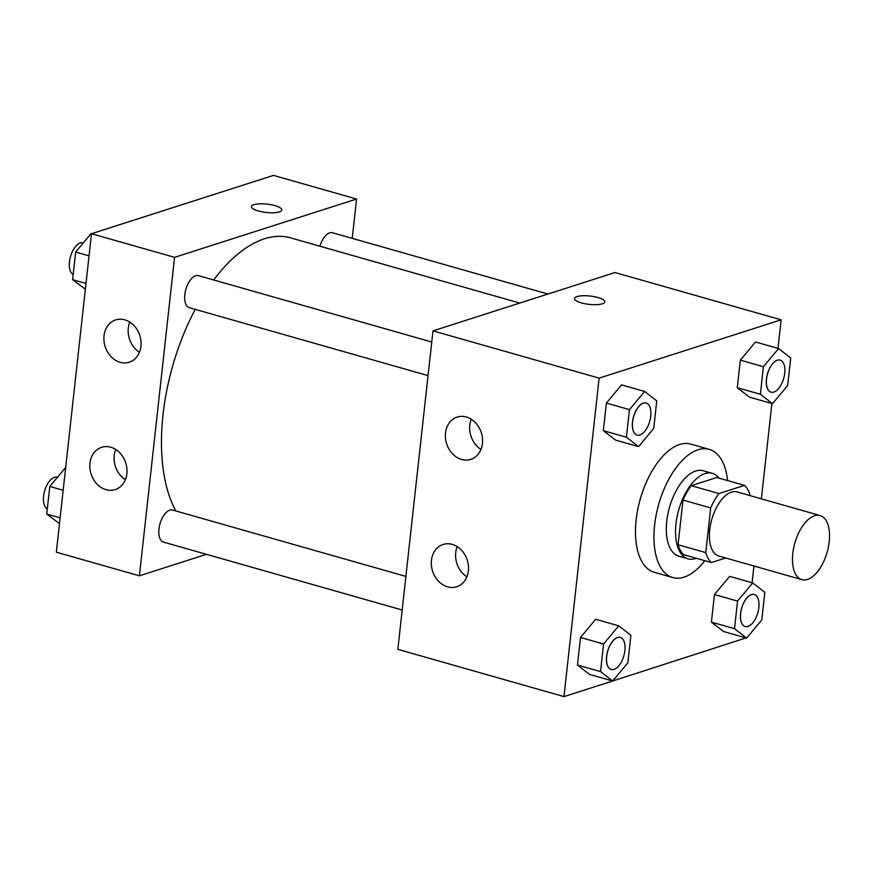 <?xml version="1.0" encoding="UTF-8"?>
<svg xmlns="http://www.w3.org/2000/svg" width="872" height="872" viewBox="0 0 872 872"><rect width="100%" height="100%" fill="white"/><g stroke="black" fill="none" stroke-linecap="round" stroke-linejoin="round"><path stroke-width="1.31" d="M807.483 579.444A33.321 16.775 -74.1 0 1 801.88 579.651A33.321 16.775 -74.1 0 1 794.861 543.005A33.321 16.775 -74.1 0 1 820.116 515.548A33.321 16.775 -74.1 0 1 828.4 546.973A33.321 16.775 -74.1 0 1 807.483 579.444M801.88 579.651L718.811 556.02A33.321 16.775 -74.1 0 1 711.792 519.374A33.321 16.775 -74.1 0 1 737.047 491.917L820.116 515.548M750.084 495.623L750.116 495.307A43.011 21.658 -74.1 0 0 744.514 485.377L718.975 493.552A43.011 21.658 -74.1 0 0 710.68 507.94L705.742 552.63A43.011 21.658 -74.1 0 0 711.356 562.56L725.678 557.971M710.68 507.94L682.994 500.059L678.056 544.749L705.742 552.63M678.056 544.749A43.011 21.658 -74.1 0 0 683.67 554.679L711.356 562.56M682.994 500.059A43.011 21.658 -74.1 0 1 691.278 485.682L718.975 493.552M744.514 485.377L716.817 477.496L691.278 485.682M719.128 478.15A44.428 22.378 105.9 0 0 712.402 473.354A44.428 22.378 105.9 0 0 675.974 523.865A44.428 22.378 105.9 0 0 688.084 558.821A44.428 22.378 105.9 0 0 696.325 558.287M688.084 558.821L678.852 556.194A44.428 22.378 -74.1 0 1 666.742 521.238A44.428 22.378 -74.1 0 1 703.17 470.727L712.402 473.354M704.816 560.696A66.643 33.561 -74.1 0 1 683.986 577.155A66.643 33.561 -74.1 0 1 672.781 577.558A66.643 33.561 -74.1 0 1 658.731 504.278A66.643 33.561 -74.1 0 1 709.252 449.363A66.643 33.561 -74.1 0 1 727.608 480.559M672.781 577.558L654.316 572.304A66.643 33.561 -74.1 0 1 640.277 499.024A66.643 33.561 -74.1 0 1 690.788 444.11L709.252 449.363M777.988 348.364L781.138 319.817L599.129 378.132L563.966 696.608L612.645 681.01M612.678 680.999L746.018 637.923M752.111 582.758L753.953 566.015M761.376 498.839L771.894 403.529M618.749 625.856L595.685 619.294L580.512 637.454L577.46 665.031L589.592 674.448L612.667 681.01L627.84 662.851L630.881 635.274L618.749 625.856L603.577 644.016L600.536 671.604L612.667 681.01M644.637 391.452L621.562 384.89L606.389 403.06L603.337 430.637L615.469 440.055L638.544 446.617L653.717 428.457L656.758 400.869L644.637 391.452L629.464 409.622L626.412 437.199L638.544 446.617M778.587 348.538L755.512 341.966L740.339 360.136L737.298 387.713L749.429 397.131L772.505 403.692L787.678 385.533L790.719 357.956L778.587 348.538L763.414 366.698L760.373 394.275L772.505 403.692M752.71 582.932L729.635 576.37L714.462 594.53L711.421 622.107L723.553 631.524L746.628 638.097L761.801 619.927L764.842 592.35L752.71 582.932L737.538 601.091L734.497 628.679L746.628 638.097M604.852 301.886A15.271 4.197 6.3 0 0 598.018 297.537A15.271 4.197 -173.7 0 1 604.852 301.886A15.271 4.197 -173.7 0 1 589.21 304.372A15.271 4.197 -173.7 0 1 574.495 298.529A15.271 4.197 -173.7 0 1 582.67 295.75A15.271 4.197 -173.7 0 1 598.018 297.537A15.271 4.197 6.3 0 0 582.67 295.761A15.271 4.197 6.3 0 0 574.495 298.54M599.129 378.132L432.992 330.87L615 272.544L781.138 319.817M432.992 330.87L397.839 649.346L563.966 696.608M445.516 432.97A22.214 18.192 72.2 0 1 457.201 417.067A22.214 18.192 72.2 0 1 481.311 432.675A22.214 18.192 72.2 0 1 470.76 459.381A22.214 18.192 72.2 0 1 445.516 432.97M431.455 560.369A22.214 18.192 72.2 0 1 443.14 544.466A22.214 18.192 72.2 0 1 467.25 560.064A22.214 18.192 72.2 0 1 456.699 586.769A22.214 18.192 72.2 0 1 431.455 560.369M471.272 419.236A22.214 18.192 -107.8 0 0 469.79 425.198A22.214 18.192 -107.8 0 0 480.952 449.44M457.211 546.624A22.214 18.192 -107.8 0 0 455.729 552.586A22.214 18.192 -107.8 0 0 466.891 576.828M175.893 510.992A155.499 78.306 -74.1 0 1 195.219 309.375M213.684 279.977A155.499 78.306 -74.1 0 1 290.54 237.86L519.756 303.064M428.054 375.614L189.388 307.707A16.666 8.393 -74.1 0 1 185.878 289.384A16.666 8.393 -74.1 0 1 198.511 275.661L431.76 342.02M402.177 610.008L163.511 542.112A16.666 8.393 -74.1 0 1 160.001 523.789A16.666 8.393 -74.1 0 1 172.623 510.055L405.883 576.414M319.904 246.209A16.666 8.393 -74.1 0 1 332.461 232.737L547.932 294.038M139.4 575.814L174.564 257.349L91.495 233.707L56.331 552.183L139.4 575.814L206.468 554.33M352.233 238.361L356.572 199.023L174.564 257.349M124.827 319.839A22.214 18.192 72.2 0 1 140.948 340.919A22.214 18.192 72.2 0 1 129.263 362.229A22.214 18.192 72.2 0 1 104.019 335.818A22.214 18.192 72.2 0 1 115.704 319.915A22.214 18.192 72.2 0 1 124.827 319.839M106.068 489.693A22.214 18.192 72.2 0 1 89.958 463.206A22.214 18.192 72.2 0 1 101.643 447.303A22.214 18.192 72.2 0 1 125.742 462.912A22.214 18.192 72.2 0 1 115.191 489.617A22.214 18.192 72.2 0 1 106.068 489.693M356.572 199.023L273.503 175.392L91.495 233.707M129.775 322.084A22.214 18.192 -107.8 0 0 128.293 328.046A22.214 18.192 -107.8 0 0 139.455 352.288M115.714 449.472A22.214 18.192 -107.8 0 0 114.221 455.435A22.214 18.192 -107.8 0 0 125.394 479.676M279.323 211.918A15.271 4.197 -173.7 0 1 262.058 211.852A15.271 4.197 -173.7 0 1 251.452 206.631A15.271 4.197 -173.7 0 1 267.094 204.135A15.271 4.197 -173.7 0 1 281.809 209.978A15.271 4.197 -173.7 0 1 279.323 211.918M281.809 209.989A15.271 4.197 6.3 0 0 267.094 204.146A15.271 4.197 6.3 0 0 251.452 206.631M65.574 468.471L64.975 468.308L49.802 486.467L46.75 514.044L59.492 523.636M49.802 486.467L63.166 490.271M46.75 514.044L60.124 517.848M47.317 508.954A16.666 8.393 -74.1 0 1 44.875 490.129A16.666 8.393 -74.1 0 1 57.258 477.235L57.465 477.289M91.451 234.078L90.852 233.903L75.679 252.073L72.627 279.65L85.369 289.242M75.679 252.073L89.053 255.878M72.627 279.65L86.001 283.455M73.194 274.56A16.666 8.393 -74.1 0 1 70.752 255.725A16.666 8.393 -74.1 0 1 83.134 242.841L83.341 242.896M745.178 626.554L745.113 626.532A16.666 8.393 -74.1 0 1 745.113 626.532A16.666 8.393 -74.1 0 1 741.603 608.22A16.666 8.393 -74.1 0 1 754.226 594.486A16.666 8.393 -74.1 0 1 754.269 594.497A16.666 8.393 -74.1 0 1 758.444 610.215A16.666 8.393 -74.1 0 1 747.98 626.456A16.666 8.393 -74.1 0 1 745.178 626.554A16.666 8.393 -74.1 0 1 741.669 608.242A16.666 8.393 -74.1 0 1 754.302 594.508L754.226 594.486M729.635 576.37L714.462 594.53L737.538 601.091M714.462 594.53L711.421 622.107L734.497 628.679M711.421 622.107L723.553 631.524M771.066 392.16A16.666 8.393 -74.1 0 1 767.545 373.837A16.666 8.393 -74.1 0 1 780.178 360.114A16.666 8.393 -74.1 0 1 784.32 375.821A16.666 8.393 -74.1 0 1 773.867 392.062A16.666 8.393 -74.1 0 1 771.066 392.16L770.99 392.138A16.666 8.393 -74.1 0 1 770.99 392.138A16.666 8.393 -74.1 0 1 767.48 373.816A16.666 8.393 -74.1 0 1 780.102 360.092A16.666 8.393 -74.1 0 1 780.146 360.103M755.512 341.966L740.339 360.136L763.414 366.698M740.339 360.136L737.298 387.713L760.373 394.275M737.298 387.713L749.429 397.131M611.228 669.478L611.152 669.456A16.666 8.393 -74.1 0 1 611.152 669.456A16.666 8.393 -74.1 0 1 607.642 651.144A16.666 8.393 -74.1 0 1 620.264 637.41A16.666 8.393 -74.1 0 1 620.308 637.421A16.666 8.393 -74.1 0 1 624.483 653.139A16.666 8.393 -74.1 0 1 614.03 669.38A16.666 8.393 -74.1 0 1 611.228 669.478A16.666 8.393 -74.1 0 1 607.719 651.155A16.666 8.393 -74.1 0 1 620.341 637.432L620.264 637.41M595.685 619.294L580.512 637.454L603.577 644.016M580.512 637.454L577.46 665.031L600.536 671.604M577.46 665.031L589.592 674.448M637.105 435.084L637.029 435.063A16.666 8.393 -74.1 0 1 637.029 435.063A16.666 8.393 -74.1 0 1 633.519 416.74A16.666 8.393 -74.1 0 1 646.141 403.017A16.666 8.393 -74.1 0 1 646.185 403.028A16.666 8.393 -74.1 0 1 650.359 418.745A16.666 8.393 -74.1 0 1 639.906 434.986A16.666 8.393 -74.1 0 1 637.105 435.084A16.666 8.393 -74.1 0 1 633.595 416.762A16.666 8.393 -74.1 0 1 646.217 403.038L646.141 403.017M621.562 384.89L606.389 403.06L629.464 409.622M606.389 403.06L603.337 430.637L626.412 437.199M603.337 430.637L615.469 440.055"/></g></svg>
